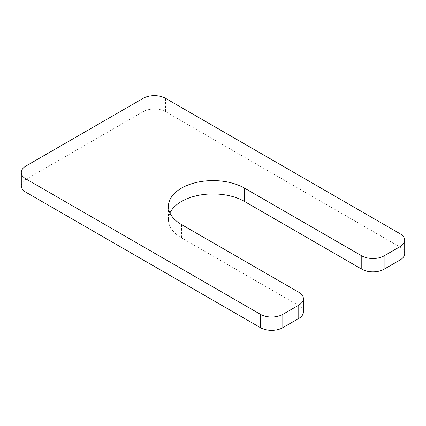 <?xml version="1.0" encoding="UTF-8"?>
<svg xmlns="http://www.w3.org/2000/svg" width="426" height="426" viewBox="0 0 426 426"><rect width="100%" height="100%" fill="white"/><g stroke="black" fill="none" stroke-linecap="round" stroke-linejoin="round"><path stroke-width="0.32" stroke-dasharray="2.13 1.6" d="M169.953 213A44.565 25.73 0 0 0 168.435 219.662A44.565 25.73 0 0 0 181.487 237.857L298.759 305.564A15.794 9.116 0 0 1 303.387 312.008M404.7 253.518A15.794 9.116 0 0 0 400.073 247.069L165.533 111.655A15.794 9.116 0 0 0 143.195 111.655L25.927 179.362A15.794 9.116 0 0 0 21.3 185.811M181.487 224.529L181.487 237.857M400.073 233.741L400.073 247.069M165.533 98.331L165.533 111.655M143.195 98.331L143.195 111.655M25.927 166.034L25.927 179.362M298.759 292.236L298.759 305.564M168.435 206.338L168.435 219.662"/><path stroke-width="0.64" d="M21.3 172.482A15.794 9.116 0 0 1 25.927 166.034L143.195 98.331A15.794 9.116 0 0 1 165.533 98.331L400.073 233.741A15.794 9.116 0 0 1 404.7 240.189A15.794 9.116 0 0 1 400.073 246.638L384.119 255.85A15.794 9.116 0 0 1 361.78 255.85L244.513 188.143A44.565 25.73 0 0 0 195.944 182.568A44.565 25.73 0 0 0 168.435 206.338A44.565 25.73 0 0 0 181.487 224.529L298.759 292.236A15.794 9.116 0 0 1 303.387 298.685L303.387 312.008A15.794 9.116 0 0 1 298.759 318.456L282.805 327.669A15.794 9.116 0 0 1 260.467 327.669L25.927 192.259A15.794 9.116 0 0 1 21.3 185.811L21.3 172.482A15.794 9.116 0 0 0 25.927 178.931L260.467 314.345A15.794 9.116 0 0 0 282.805 314.345L298.759 305.133A15.794 9.116 0 0 0 303.387 298.685M244.513 188.143L244.513 201.471A44.565 25.73 0 0 0 169.953 213M244.513 201.471L361.78 269.173A15.794 9.116 0 0 0 384.119 269.173L400.073 259.966A15.794 9.116 0 0 0 404.7 253.518L404.7 240.189M361.78 255.85L361.78 269.173M384.119 255.85L384.119 269.173M400.073 246.638L400.073 259.966M25.927 178.931L25.927 192.259M260.467 314.345L260.467 327.669M282.805 314.345L282.805 327.669M298.759 305.133L298.759 318.456"/></g></svg>

